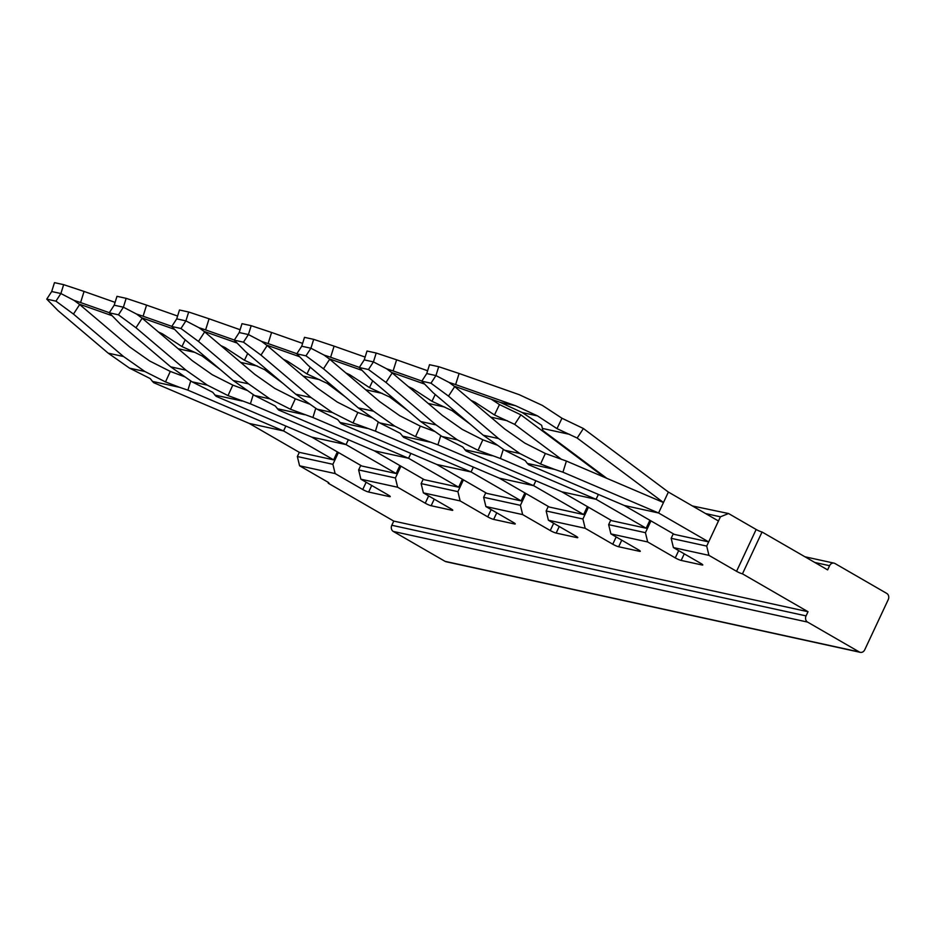<?xml version="1.0" encoding="UTF-8"?>
<svg xmlns="http://www.w3.org/2000/svg" width="935" height="935" viewBox="0 0 935 935"><rect width="100%" height="100%" fill="white"/><g stroke="black" fill="none" stroke-linecap="round" stroke-linejoin="round"><path stroke-width="1.4" d="M365.492 466.822L392.455 472.724M427.996 480.496L454.959 486.399M490.513 494.171L517.476 500.073M553.017 507.857L579.981 513.747M615.522 521.531L642.485 527.422M703.763 540.827L678.027 535.206M304.214 453.417L329.95 459.05M610.777 520.105L608.662 524.64L610.894 533.897L647.663 541.949L645.43 532.681L608.662 524.64M650.959 520.877L645.43 532.681M548.272 506.431L546.157 510.966L548.389 520.222L585.158 528.275L582.926 519.007L546.157 510.966M588.442 507.202L582.926 519.007M485.768 492.757L483.64 497.291L485.884 506.548L522.653 514.601L520.409 505.332L483.64 497.291M525.938 493.528L520.409 505.332M360.758 465.408L358.631 469.931L360.875 479.199L397.644 487.24L395.4 477.984L358.631 469.931M400.928 466.179L395.4 477.984M423.263 479.082L421.136 483.605L423.38 492.874L460.149 500.915L457.905 491.658L421.136 483.605M463.433 479.854L457.905 491.658M705.621 513.572L720.417 516.81L706.708 546.087L708.94 555.355L673.399 547.571L671.166 538.315L706.708 546.087M673.282 533.78L671.166 538.315M720.417 516.81L728.54 513.525L756.146 529.479A4.663 0.655 -154.9 0 0 762.048 532.003L827.627 569.883L829.579 565.71A4.663 3.927 -77.7 0 1 834.032 563.139A4.663 3.927 -77.7 0 1 834.99 563.513L886.754 593.421A4.663 3.927 -77.7 0 1 888.25 599.604L864.735 649.79A4.663 3.927 -77.7 0 1 860.293 652.349A4.663 3.927 -77.7 0 1 859.323 651.976L445.072 561.351A4.663 3.927 -77.7 0 0 446.03 561.725L860.293 652.349M338.423 452.505L332.895 464.309L335.127 473.566L299.586 465.794L327.203 481.747A4.663 0.655 25.1 0 1 328.968 483.185A4.663 0.655 25.1 0 1 328.197 483.196L393.764 521.087L391.812 525.26A4.663 3.927 -77.7 0 0 393.296 531.442L445.072 561.351M393.296 531.442L807.559 622.079L859.323 651.976M807.559 622.079A4.663 3.927 -77.7 0 1 806.063 615.896L391.812 525.26M393.764 521.087L808.027 611.712L806.063 615.896M332.895 464.309L297.353 456.525L299.586 465.794M299.305 452.341L333.631 459.856L283.585 430.942L249.271 423.438L299.305 452.341L297.353 456.525M389.766 495.994L389.474 496.614L368.647 492.044A4.663 0.655 25.1 0 1 362.745 489.519L335.127 473.566M389.474 496.614A4.663 0.655 -154.9 0 0 390.257 496.59A4.663 0.655 -154.9 0 0 388.481 495.153L360.875 479.199M452.271 509.668L451.991 510.288L431.152 505.73A4.663 0.655 25.1 0 1 425.25 503.194L397.644 487.24M451.991 510.288A4.663 0.655 -154.9 0 0 452.762 510.265A4.663 0.655 -154.9 0 0 450.986 508.827L423.38 492.874M514.776 523.343L514.495 523.962L493.657 519.404A4.663 0.655 25.1 0 1 487.754 516.868L460.149 500.915M514.495 523.962A4.663 0.655 -154.9 0 0 515.267 523.939A4.663 0.655 -154.9 0 0 513.49 522.501L485.884 506.548M577.292 537.017L577 537.637L556.161 533.079A4.663 0.655 25.1 0 1 550.259 530.542L522.653 514.601M577 537.637A4.663 0.655 -154.9 0 0 577.772 537.613A4.663 0.655 -154.9 0 0 575.995 536.176L548.389 520.222M639.797 550.692L639.505 551.311L618.666 546.753A4.663 0.655 25.1 0 1 612.764 544.217L585.158 528.275M639.505 551.311A4.663 0.655 -154.9 0 0 640.276 551.299A4.663 0.655 -154.9 0 0 638.5 549.85L610.894 533.897M702.302 564.366L702.01 564.985L681.171 560.427A4.663 0.655 25.1 0 1 675.269 557.891L647.663 541.949M702.01 564.985A4.663 0.655 -154.9 0 0 702.781 564.974A4.663 0.655 -154.9 0 0 701.016 563.524L673.399 547.571M692.461 505.964L728.54 513.525M756.146 529.479L736.558 571.308L708.94 555.355M762.048 532.003L742.46 573.833L808.027 611.712M736.558 571.308A4.663 0.655 -154.9 0 0 742.46 573.833M328.197 483.196L328.489 482.577M668.373 492.067L658.579 512.988L668.373 492.067L583.405 428.522L561.97 418.237L556.991 428.627L537.52 415.9L522.197 412.545L541.669 425.285L542.861 430.544L606.815 478.323M658.626 512.999L708.672 541.903L674.345 534.399L624.264 505.473L658.579 512.988L562.94 472.198L554.724 469.417L527.34 463.421L525.225 460.628L504.573 450.191L519.883 453.545L540.547 463.982L545.35 453.487L524.78 443.085L504.76 429.025L454.702 386.587L448.508 396.124L498.565 438.573L519.883 453.545M624.264 505.473L528.626 464.695L527.34 463.421M583.405 428.522L577.175 438.048L556.991 428.627M562.94 472.198L566.4 461.06L663.476 502.527L577.175 438.048M561.97 418.237L542.417 405.439L519.135 394.652L459.108 373.486L438.702 366.707L429.516 364.697L426.734 373.568L421.79 381.188L433.185 392.77L483.243 435.219L504.573 450.191M566.4 461.06L545.35 453.487M554.724 469.417L540.547 463.982M569.836 434.424L542.545 428.452M537.52 415.9L515.664 405.755L455.625 384.601L459.108 373.486M454.013 386.085L500.342 402.412L522.197 412.545M498.565 438.573L483.243 435.219M515.664 405.755L500.342 402.412M438.702 366.707L435.932 375.578L449.045 382.415L455.625 384.601M454.702 386.587L449.045 382.415M426.734 373.568L435.932 375.578L430.977 383.198L421.79 381.188M448.508 396.124L430.977 383.198M668.42 492.079L718.466 520.994L708.672 541.903M604.396 477.294L520.9 414.848L499.465 404.563L494.486 414.953L475.015 402.225L472.502 401.676M520.9 414.848L514.671 424.373L494.486 414.953M561.654 459.482L514.671 424.373M499.465 404.563L491.307 399.222M507.331 420.75L490.7 417.115M421.872 381.059L393.121 370.926L396.604 359.811L427.622 370.751M470.889 400.309L475.015 402.225M598.4 494.451L596.074 499.313L598.353 494.428M596.121 499.325L646.155 528.228L611.841 520.725L561.806 491.81L466.121 451.021L462.72 446.953L442.056 436.516L457.379 439.871L478.042 450.308L482.846 439.812L462.276 429.41L442.255 415.35L392.197 372.913L386.003 382.45L368.472 369.524L359.285 367.513L370.681 379.096L420.738 421.545L442.056 436.516M646.155 528.228L649.895 520.269M391.508 372.41L424.63 384.075M497.572 445.282L482.846 439.812M396.604 359.811L376.197 353.033L367.011 351.022L364.229 359.893L359.285 367.513M376.197 353.033L373.427 361.903L386.541 368.741L393.121 370.926M503.299 449.303L500.435 458.524L596.074 499.313L561.806 491.81M500.435 458.524L478.042 450.308M368.472 369.524L373.427 361.903L364.229 359.893M392.197 372.913L386.541 368.741M492.219 455.742L464.835 449.747M386.003 382.45L436.061 424.899L457.379 439.871M436.061 424.899L420.738 421.545M452.937 409.518L452.154 410.699L431.982 401.279L412.51 388.551L409.986 388.002M435.231 394.5L431.982 401.279M470.387 424.326L452.154 410.699M444.815 407.076L428.195 403.429M359.367 367.385L330.616 357.252L334.099 346.137L365.117 357.076M408.385 386.634L412.51 388.551M440.782 435.617L437.931 444.85L533.569 485.639L535.848 480.754L533.616 485.651L499.243 478.124L403.616 437.346L400.215 433.279L379.552 422.842L394.874 426.196L415.526 436.633L420.341 426.138L399.771 415.736L379.75 401.676L329.693 359.239L323.487 368.776L305.967 355.849L296.781 353.839L308.176 365.421L358.234 407.87L379.552 422.842M533.616 485.651L583.65 514.554L549.336 507.05L499.29 478.136M583.65 514.554L587.379 506.595M329.003 358.724L362.125 370.4M435.067 431.608L420.341 426.138M334.099 346.137L313.692 339.358L304.494 337.348L301.725 346.219L296.781 353.839M313.692 339.358L310.911 348.229L324.036 355.066L330.616 357.252M437.931 444.85L415.526 436.633M305.967 355.849L310.911 348.229L301.725 346.219M329.693 359.239L324.036 355.066M429.714 442.068L402.33 436.072M323.487 368.776L373.556 411.225L394.874 426.196M373.556 411.225L358.234 407.87M390.421 395.844L389.65 397.024L369.477 387.604L350.006 374.877L347.481 374.327M372.714 380.825L369.477 387.604M407.882 410.64L389.65 397.024M382.31 393.401L365.69 389.755M296.863 353.71L268.111 343.577L271.582 332.463L302.601 343.39M345.88 372.96L350.006 374.877M473.391 467.103L471.053 471.965L473.344 467.079M471.111 471.965L521.146 500.88L486.831 493.376L436.785 464.461L341.1 423.66L337.699 419.605L317.047 409.168L332.369 412.522L353.021 422.947L357.836 412.464L337.266 402.062L317.245 388.002L267.176 345.564L260.982 355.101L243.462 342.175L234.264 340.165L245.66 351.747L295.729 394.196L317.047 409.168M521.146 500.88L524.874 492.92M266.498 345.05L299.621 356.726M372.562 417.933L357.836 412.464M271.582 332.463L251.188 325.684L241.99 323.674L239.22 332.544L234.264 340.165M251.188 325.684L248.406 334.555L261.531 341.392L268.111 343.577M378.278 421.942L375.426 431.175L471.053 471.965L436.785 464.461M375.426 431.175L353.021 422.947M243.462 342.175L248.406 334.555L239.22 332.544M267.176 345.564L261.531 341.392M367.21 428.394L339.826 422.398M260.982 355.101L311.051 397.55L332.369 412.522M311.051 397.55L295.729 394.196M327.916 382.17L327.145 383.35L306.972 373.93L287.489 361.202L284.976 360.653M310.21 367.151L306.972 373.93M345.377 396.966L327.145 383.35M319.805 379.715L303.185 376.08M234.358 340.036L205.606 329.903L209.078 318.788L240.096 329.716M283.375 359.285L287.489 361.202M410.886 453.428L408.548 458.279L410.839 453.405M408.595 458.29L458.641 487.205L424.326 479.702L374.281 450.787L278.595 409.986L275.194 405.93L254.542 395.493L269.864 398.848L290.516 409.273L295.331 398.789L274.761 388.387L254.741 374.327L204.672 331.878L198.477 341.427L180.958 328.501L171.76 326.49L183.155 338.073L233.224 380.522L254.542 395.493M458.641 487.205L462.369 479.246M203.994 331.376L237.116 343.051M310.058 404.259L295.331 398.789M209.078 318.788L188.683 312.009L179.485 309.999L176.715 318.87L171.76 326.49M188.683 312.009L185.901 320.88L199.026 327.717L205.606 329.903M315.773 408.268L312.909 417.501L408.548 458.279L374.281 450.787M312.909 417.501L290.516 409.273M180.958 328.501L185.901 320.88L176.715 318.87M204.672 331.878L199.026 327.717M304.693 414.719L277.309 408.724M198.477 341.427L248.535 383.864L269.864 398.848M248.535 383.864L233.224 380.522M265.411 368.495L264.64 369.676L244.456 360.255L224.984 347.528L222.472 346.978M247.705 353.477L244.456 360.255M282.873 383.292L264.64 369.676M257.3 366.041L240.681 362.406M171.841 326.362L143.102 316.229L146.573 305.114L177.592 316.042M220.87 345.611L224.984 347.528M348.381 439.742L346.043 444.604L348.334 439.731M311.776 437.113L346.043 444.604L396.136 473.531L361.822 466.016L311.776 437.113L216.09 396.311L212.689 392.256L192.037 381.819L207.36 385.162L228.011 395.599L232.815 385.103L212.257 374.713L192.224 360.653L142.167 318.204L135.972 327.753L118.453 314.815L109.255 312.804L120.65 324.398L170.708 366.847L192.037 381.819M396.136 473.531L399.864 465.572M141.489 317.701L174.611 329.377M247.553 390.585L232.815 385.103M146.573 305.114L126.167 298.335L116.98 296.325L114.199 305.196L109.255 312.804M126.167 298.335L123.397 307.206L136.51 314.031L143.102 316.229M346.043 444.604L250.405 403.826L253.268 394.593M250.405 403.826L228.011 395.599M118.453 314.815L123.397 307.206L114.199 305.196M142.167 318.204L136.51 314.031M242.188 401.033L214.805 395.049M135.972 327.753L186.03 370.19L207.36 385.162M186.03 370.19L170.708 366.847M249.271 423.438L153.585 382.637L150.184 378.57L129.533 368.145L144.843 371.487L165.507 381.924L170.31 371.429L149.752 361.039L129.72 346.978L79.662 304.529L73.468 314.078L123.525 356.516L144.843 371.487M185.036 376.91L170.31 371.429M285.829 426.056L283.539 430.93L187.9 390.152L179.684 387.359L152.3 381.375M187.9 390.152L190.763 380.919M179.684 387.359L165.507 381.924M220.368 369.617L202.135 356.001L194.796 352.366L178.164 348.732M283.585 430.942L285.865 426.068M333.631 459.856L337.36 451.885M194.796 352.366L181.951 346.581L162.48 333.853L159.967 333.304M202.907 354.821L202.135 356.001M185.2 339.802L181.951 346.581M79.662 304.529L74.005 300.357L60.892 293.532L55.936 301.14L46.75 299.13L58.145 310.724L108.203 353.173L129.533 368.145M123.525 356.516L108.203 353.173M73.468 314.078L55.936 301.14M109.337 312.687L80.585 302.554L84.068 291.44L115.087 302.367M158.354 331.937L162.48 333.853M78.972 304.027L112.106 315.703M84.068 291.44L63.662 284.661L60.892 293.532L51.694 291.521L46.75 299.13M80.585 302.554L74.005 300.357M63.662 284.661L54.475 282.65L51.694 291.521M829.579 565.71L814.771 562.461M366.146 482.25L362.745 489.519M368.647 492.044L371.721 485.475M428.651 495.924L425.25 503.194M431.152 505.73L434.226 499.15M491.156 509.598L487.754 516.868M493.657 519.404L496.742 512.824M553.672 523.273L550.259 530.542M556.161 533.079L559.247 526.499M616.177 536.947L612.764 544.217M618.666 546.753L621.752 540.173M678.681 550.621L675.269 557.891M681.171 560.427L684.256 553.847M834.032 563.139L804.918 556.769"/></g></svg>
